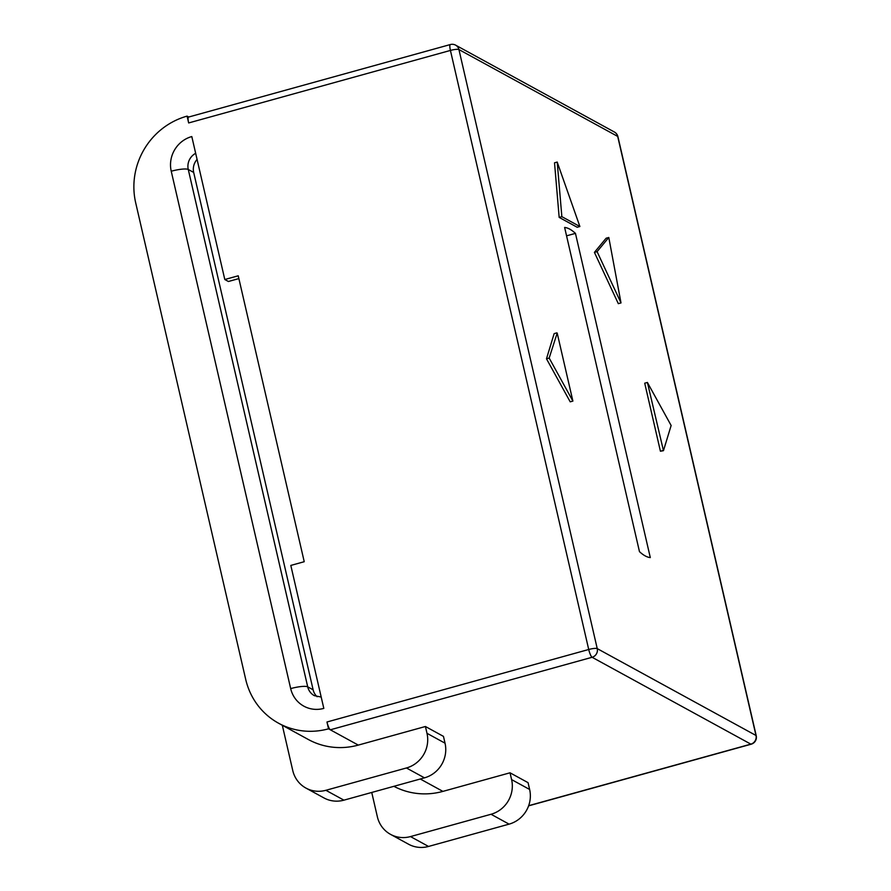 <?xml version="1.0" encoding="UTF-8"?>
<svg xmlns="http://www.w3.org/2000/svg" width="891" height="891" viewBox="0 0 891 891"><rect width="100%" height="100%" fill="white"/><g stroke="black" fill="none" stroke-linecap="round" stroke-linejoin="round"><path stroke-width="1.34" d="M647.401 382.451L644.716 383.197L660.42 451.225L663.461 450.679L671.135 425.497L647.401 382.451L663.461 450.679M569.739 229.132A171.016 36.141 74.5 0 0 564.627 227.461L639.471 551.652A171.016 36.141 74.5 0 0 650.296 557.577L575.452 233.375A171.016 36.141 74.5 0 0 569.739 229.132M621.005 302.918L618.321 303.664L594.408 252.376L597.093 251.641L621.005 302.918L608.798 237.474L606.114 238.22L594.408 252.376M579.874 226.514L577.19 227.261L559.169 217.404L561.853 216.658L579.874 226.514L557.209 162.062L554.525 162.808L559.169 217.404M546.484 358.795L570.207 401.83L572.891 401.084L557.187 333.056L549.168 358.048L546.484 358.795L554.146 333.613L556.83 332.866M660.42 451.225L663.104 450.49M566.565 235.837L575.452 233.375M597.093 251.641L608.798 237.474M561.853 216.658L557.209 162.062M572.891 401.084L549.168 358.048M187.088 116.131A71.258 68.228 -61.3 0 0 135.688 202.803L245.693 679.332A71.258 68.228 118.7 0 0 278.616 723.247A71.258 68.228 118.7 0 0 328.534 728.816L326.964 722L588.717 649.494L450.423 50.431A7.128 1.504 -105.5 0 1 450.323 44.55L188.558 117.066A7.128 1.504 -105.5 0 0 188.658 122.947L187.088 116.131L188.703 117.022M278.616 723.247L308.386 739.53A71.258 68.228 -61.3 0 0 358.293 745.099L425.419 726.499L443.462 736.378L445.032 743.183L426.989 733.315L425.419 726.499M428.538 846.45L410.495 836.582A28.501 27.287 118.7 0 1 390.525 834.355L408.568 844.222A28.501 27.287 118.7 0 0 428.538 846.45L509.073 824.142A28.501 27.287 -61.3 0 0 529.633 789.471L528.062 782.666L510.02 772.798L442.905 791.386L420.285 779.012M171.239 171.228L290.678 688.598A28.501 27.287 118.7 0 0 323.812 708.39L290.811 565.429L304.232 561.709L238.231 275.798L224.799 279.518L191.799 136.557A28.501 27.287 118.7 0 0 171.239 171.228A14.256 2.796 -13 0 1 188.268 169.479A14.256 13.643 118.7 0 1 195.664 153.308M393.9 786.319A71.258 68.228 -61.3 0 0 442.905 791.386M358.293 745.099L328.534 728.816M410.495 836.582L491.041 814.263A28.501 27.287 -61.3 0 0 511.601 779.603L510.02 772.798M390.525 834.355A28.501 27.287 118.7 0 1 377.361 816.791L371.747 792.455M305.914 788.067L323.956 797.935A28.501 27.287 118.7 0 0 343.926 800.163L325.883 790.295A28.501 27.287 118.7 0 1 305.914 788.067A28.501 27.287 118.7 0 1 292.749 770.492L282.313 725.274M325.883 790.295L406.43 767.975A28.501 27.287 -61.3 0 0 426.989 733.315M343.926 800.163L424.472 777.843A28.501 27.287 -61.3 0 0 445.032 743.183M528.608 805.854L751.18 744.197A7.128 1.504 -105.5 0 1 750.857 744.141L592.103 657.28L330.338 729.796A7.128 1.504 -105.5 0 1 326.964 722M224.799 279.518L228.408 281.489L238.877 278.593M317.129 696.74A14.256 13.643 -61.3 0 1 313.131 689.812L193.681 172.442A14.256 13.643 118.7 0 1 197.078 159.422M751.18 744.197A7.128 7.128 0 0 0 756.225 735.732A7.128 1.403 167 0 0 755.991 735.476L617.686 136.412L458.932 49.562A7.128 6.827 -61.3 0 0 455.646 45.163A7.128 7.128 0 0 0 450.323 44.55M756.225 735.732L617.92 136.668A7.128 1.403 167 0 0 617.686 136.412A7.128 6.827 -61.3 0 0 614.4 132.024L455.646 45.163M528.664 805.687L750.857 744.141A7.128 6.827 -61.3 0 0 755.991 735.476L597.237 648.615L458.932 49.562A7.128 1.403 167 0 0 450.423 50.431L188.658 122.947M592.103 657.28A7.128 6.827 -61.3 0 0 597.237 648.615A7.128 1.403 167 0 0 588.717 649.494A7.128 1.504 -105.5 0 0 592.103 657.28M529.633 789.471L511.601 779.603M290.678 688.598A14.256 2.796 -13 0 1 307.718 686.85L188.268 169.479L193.681 172.442M321.205 697.063L314.3 695.637A14.256 13.643 118.7 0 1 307.718 686.85L313.131 689.812M509.073 824.142L491.041 814.263M424.472 777.843L406.43 767.975M617.92 136.668A7.128 7.128 0 0 0 614.4 132.024"/></g></svg>
